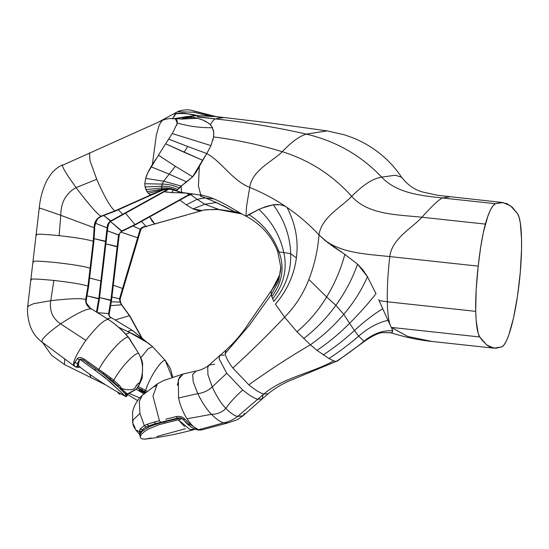<?xml version="1.0" encoding="UTF-8"?>
<svg xmlns="http://www.w3.org/2000/svg" width="549" height="549" viewBox="0 0 549 549"><rect width="100%" height="100%" fill="white"/><g stroke="black" fill="none" stroke-linecap="round" stroke-linejoin="round"><path stroke-width="0.82" d="M152.595 346.735C145.718 340.977 138.142 336.262 129.873 332.598L118.44 327.163L129.873 332.598C138.142 336.262 145.718 340.977 152.595 346.735L148.134 348.711L140.956 357.701L148.134 348.711L152.595 346.735L165.983 361.235L165.441 360.796L172.029 377.266L165.441 360.796C163.52 357.488 150.893 374.116 145.581 390.449L146.947 391.231L145.766 390.559L144.552 391.464L145.787 392.185L144.552 391.464L145.581 390.456C150.893 374.116 163.52 357.488 165.441 360.796L169.504 366.917L170.78 369.841L172.661 377.06M145.259 392.631L137.223 387.917L145.265 392.631M136.042 389.172L143.886 393.839L136.042 389.172M216.457 116.663L208.949 115.146L191.683 110.397L216.381 116.676L192.129 110.473C188.362 109.457 183.888 109.683 178.7 111.145L178.809 111.118M175.591 113.863C182.666 113.094 189.961 113.67 197.489 115.585C189.961 113.67 182.666 113.094 175.591 113.863M210.644 116.429L193.948 112.216L177.704 111.756L193.948 112.216L210.644 116.429M181.561 119.044L186.193 116.985L173.903 118.666L188.183 116.388M178.967 111.138L177.718 111.804M401.662 177.313L401.655 177.306C395.205 167.63 387.292 159.196 377.925 152.011C370.39 146.288 362.306 141.663 353.673 138.122L345.047 134.992L327.19 130.882L306.321 134.114C335.913 141.086 361.022 155.422 381.665 177.114C373.011 178.425 363.019 184.835 351.689 196.35C363.019 184.835 373.011 178.425 381.665 177.114L395.417 175.234L401.655 177.306L395.404 175.234L381.665 177.114C396.735 193.234 420.932 195.65 442.37 197.969L449.768 196.796L442.37 197.969C420.932 195.65 396.735 193.234 381.665 177.114C361.022 155.422 335.913 141.086 306.321 134.114L327.163 130.875L268.042 122.688L216.244 116.635L194.566 115.51L186.193 116.985L181.98 118.817L186.193 116.985L173.903 118.666L197.462 115.585L197.578 116.985L215.29 118.9L224.17 117.493L215.29 118.9C213.712 119.579 212.079 121.555 210.397 124.815C212.079 121.555 213.712 119.579 215.29 118.9C245.828 122.201 276.174 127.272 306.321 134.114C299.315 136.214 291.299 142.074 282.275 151.702C309.615 160.301 332.756 175.186 351.689 196.35C368.146 215.023 397.689 214.618 421.934 217.239L485.385 224.102C488.637 212.319 491.979 205.525 495.424 203.706L442.37 197.969C438.665 199.761 431.857 206.184 421.934 217.239C412.175 228.123 391.938 238.341 389.797 256.575L478.22 266.135C480.087 248.786 482.475 234.773 485.385 224.102L421.934 217.239C431.857 206.184 438.665 199.761 442.37 197.969L495.424 203.706L502.815 202.533L510.446 205.731L517.501 213.595C522.339 220.444 522.923 251.826 519.045 284.43C517.062 301.044 514.447 315.318 511.208 327.252C507.949 338.905 504.826 345.438 501.841 346.858L504.078 344.909L506.425 340.908L508.82 334.986L513.5 318.001L517.467 296.33L520.28 272.373L521.543 249.493L521.55 239.213L520.322 223.031L519.107 217.356L517.501 213.595L512.43 207.412L507.043 203.693L501.367 202.457L495.424 203.706L492.892 205.875L490.332 210.171L487.8 216.333L483.223 232.996L480.588 247.88L478.22 266.135L389.797 256.575C387.875 273.224 387.038 288.294 387.299 301.785L475.715 311.352C475.461 297.853 476.299 282.783 478.22 266.135L476.148 289.927L475.715 311.352L476.141 320.341L478.193 333.305L479.771 336.969L482.345 340.517L487.533 345.589L490.195 347.126L495.768 348.251L501.841 346.858L494.059 348.183L486.75 344.998L479.771 336.969C477.397 333.168 476.045 324.631 475.715 311.352L387.299 301.785C387.038 288.294 387.875 273.224 389.797 256.575C367.809 254.194 342.02 253.46 324.596 240.023L318.976 234.903C317.844 250.2 314.474 265.057 308.874 279.468L326.655 296.975C318.53 310.343 308.634 321.94 296.954 331.761L310.391 344.793C322.675 336.153 333.799 325.996 343.763 314.323L335.871 305.34C326.614 318.084 315.874 329.153 303.645 338.555C315.874 329.153 326.614 318.084 335.871 305.34L326.655 296.975L335.871 305.34C345.122 292.596 352.355 278.871 357.571 264.158L344.834 254.359C340.833 269.394 334.773 283.6 326.655 296.975C334.773 283.6 340.833 269.394 344.834 254.359L324.507 240.133M196.796 115.544L192.953 115.585M188.122 116.402L181.568 119.044M175.872 112.442L173.367 117.294L175.906 112.428M118.248 209.787L122.736 214.275L167.857 189.261L122.736 214.275L118.248 209.787M110.486 221.069L122.736 214.275L110.486 221.069L111.152 221.172L103.816 215.585L110.486 221.069C108.359 222.681 107.24 224.918 107.117 227.78C107.24 224.918 108.359 222.681 110.486 221.069M123.559 214.288L122.736 214.275M95.505 223.271L107.741 228.116L95.505 223.271M105.538 241.237L107.117 227.78L105.538 241.237L106.135 241.718L94.181 238.664L105.538 241.237L100.913 280.608L105.538 241.237M89.59 278.048L101.51 281.088L89.59 278.048M87.154 295.884L98.813 298.505L100.913 280.608L98.813 298.505L99.41 298.985L87.154 295.884M96.514 311.928L98.813 298.505L96.514 311.928M64.446 364.529L64.734 358.936L64.446 364.529M90.942 377.726L89.679 374.24L90.942 377.726M137.415 387.683L141.505 389.783L142.534 388.761L138.259 386.565L142.534 388.761L141.505 389.783L144.552 391.464L137.415 387.683M129.976 332.653L125.893 334.169M103.342 383.422L104.118 384.204M145.581 390.456L142.534 388.761M139.034 390.099L144.689 393.132M115.606 319.82L129.461 315.654L141.244 337.182L129.461 315.654L121.501 304.791L110.809 305.656L121.501 304.791L120.087 302.122L111.358 301.772L120.087 302.122L119.483 298.848L120.073 299.356L120.663 302.643L121.947 305.107L129.989 316.087L121.501 304.791L120.087 302.122L120.663 302.643L120.087 302.122L119.483 298.848L120.073 299.363L123.189 288.849L122.571 288.472L119.483 298.848L111.921 297.002L119.483 298.848L122.571 288.472L123.189 288.849L138.273 238.122L137.648 237.744L122.571 288.472L113.307 285.206L122.571 288.472L137.648 237.744L138.273 238.122L140.825 229.571L140.167 229.29L137.648 237.744L120.842 232.076L137.648 237.744L140.167 229.29L140.825 229.571C141.951 227.787 143.941 226.758 146.803 226.49L146.068 226.387C143.378 226.559 141.409 227.526 140.167 229.29L133.105 226.044L140.167 229.29C141.409 227.526 143.378 226.559 146.068 226.387L185.994 215.181L146.068 226.387L141.464 221.432L146.068 226.387L154.681 223.917L149.712 216.862L152.258 221.398L154.681 223.917L202.423 210.514M202.327 210.542L198.374 210.734L193.049 208.915L186.283 204.839L179.907 200.124L186.283 204.839L193.049 208.915L202.286 210.555M202.492 210.493L205.69 209.739L219.092 209.519L204.756 204.221L193.049 208.915L204.756 204.221L197.084 199.314L186.283 204.839L197.084 199.314L190.606 194.476L197.084 199.314L205.401 197.894L197.084 199.314L204.756 204.221L216.505 202.512L204.756 204.221L219.092 209.519L216.635 209.244L203.761 210.027M211.193 200.227L200.433 196.075L200.982 194.682L200.433 196.075L205.676 198.004L213.959 198.91L205.683 198.004L216.532 202.567L234.739 211.763L237.772 212.237L237.388 211.365L237.772 212.237L219.092 209.519L234.739 211.763L241.162 213.822L234.739 211.763L222.647 205.463M155.442 224.013L154.681 223.917M119.51 394.209L117.795 392.151L119.51 394.209L120.258 393.763M189.062 194.909L193.056 193.948L185.768 196.425M164.323 191.69L171.384 192.596L173.669 189.954L171.391 192.596L177.602 192.733L178.411 191.69L177.602 192.74L187.49 193.186L187.134 193.42L189.22 194.524L191.1 193.673L188.492 195.362M181.781 192.445L181.513 192.823L181.781 192.445M111.461 317.741L132.323 330.313L146.199 341.67L132.062 330.162L127.601 331.479M111.426 317.727L132.062 330.162L111.392 317.713L107.446 318.729L111.426 317.727C109.848 317.027 109.093 315.867 109.162 314.234L108.599 313.575C108.544 315.503 109.477 316.883 111.392 317.713C109.477 316.883 108.544 315.503 108.599 313.575L98.34 312.752L108.599 313.575L109.162 314.241L111.495 300.632L110.898 300.152L108.599 313.575L110.898 300.152L99.575 297.592L111.495 300.632L117.802 246.947L117.205 246.46L110.898 300.152L117.205 246.46L105.882 243.9L117.802 246.947L119.181 235.219L118.563 234.876L117.205 246.46L118.563 234.876L107.419 230.806L119.181 235.219L119.524 233.943C118.955 234.094 122.077 230.676 122.159 231.225L121.535 231.115L118.563 234.876L121.535 231.115L110.534 221.576L122.159 231.225L135.678 224.651L134.924 224.589L121.535 231.115L134.924 224.589L125.508 213.204L134.924 224.589L189.22 194.497L134.924 224.589M135.747 224.603L188.238 195.506L189.22 194.497M174.52 192.706L172.894 192.665M167.088 192.191L164.885 191.807M128.034 393.969L135.143 389.982L136.811 388.383L139.769 383.676L139.535 382.756L138.115 383.538L134.237 388.795C130.772 390.133 126.586 390.051 121.679 388.541L122.674 389.701L120.554 389.612L122.674 389.701L123.477 390.552L121.679 388.541L119.785 388.411L124.342 392.933M126.846 395.102L127.443 395.115L127.224 394.209L126.997 395.184L119.531 388.157L121.679 388.541C126.586 390.051 130.772 390.133 134.237 388.795L137.312 384.279L139.734 382.852M125.076 393.64L126.661 393.345L123.477 390.552M127.313 394.196L128.054 393.962M127.155 393.654L126.661 393.338L127.553 393.859L134.169 390.215L127.855 393.969M134.162 390.174L135.706 389.454L134.169 390.215M129.193 338.102L138.842 353.782C143.495 363.006 143.756 372.668 139.631 382.77L139.631 382.77C143.756 372.668 143.495 363.006 138.842 353.782C137.25 350.667 121.638 365.476 113.835 380.279C121.638 365.476 137.25 350.667 138.842 353.782L141.676 359.76L142.623 363.445L142.225 378.096L138.773 385.782M135.699 389.461L135.129 389.989M126.345 396.646L127.416 395.177L126.997 395.184M117.973 386.64L103.233 374.13L115.283 384.108M84.134 360.604L83.077 359.959L84.134 360.604L84.306 359.19L84.134 360.604L103.233 374.123L95.746 368.887L94.881 370.067L109.697 381.473L124.39 395.452L125.927 396.646L126.38 396.344L125.927 396.646L126.38 396.344L125.584 394.601M112.682 381.033L109.951 378.872L112.682 381.033L114 380.409L112.675 381.033L117.664 385.652L119.504 385.528L114 380.409L119.504 385.522L121.363 388.013L121.679 388.541L121.363 388.019L119.497 387.923L117.067 385.014M81.698 357.831L84.313 359.183L98.875 369.511C107.714 352.527 126.551 334.032 128.631 337.649L138.842 353.782L128.631 337.649C126.551 334.032 107.714 352.527 98.875 369.504L111.111 378.11L109.951 378.872L111.111 378.11L103.74 372.798L103.178 373.931L109.951 378.872L103.233 374.13M115.901 384.677L119.531 388.157M101.483 372.778L98.566 370.774L103.171 373.931L103.74 372.798L98.875 369.511L98.566 370.774L98.875 369.511L84.306 359.19C81.032 357.145 78.685 357.001 77.265 358.737L79.42 359.87L77.265 358.737L74.465 363.102M94.545 367.967L85.692 361.64M82.933 369.347L82.933 369.353C96.569 379.483 110.864 388.568 125.831 396.598L104.948 377.499L79.735 359.231L83.077 359.959L79.729 359.231L94.881 370.067L95.746 368.887L88.547 363.815M172.221 133.551L210.988 145.595L172.221 133.551L168.639 139.11L187.696 146.48L168.639 139.103L165.62 143.797L202.581 160.246L184.073 152.231L187.696 146.48L206.795 153.569L187.696 146.48L184.073 152.231L165.613 143.79L158.469 155.175L175.392 166.32L192.637 176.778L181.136 186.049L186.646 181.87L168.92 174.067L186.646 181.87L192.637 176.778L175.392 166.32L163.595 181.191L181.136 186.049L179.118 187.847L181.136 186.049L163.595 181.191L162.236 184.093C168.22 184.135 173.848 185.384 179.118 187.847C173.848 185.384 168.22 184.135 162.236 184.093L161.626 187.998C167.054 187.552 172.139 188.424 176.874 190.606L177.643 189.508C172.688 187.099 167.356 186.008 161.639 186.228C167.356 186.008 172.688 187.099 177.643 189.508L176.874 190.606C172.139 188.424 167.054 187.552 161.626 187.998L161.976 189.24C167.129 188.554 172.002 189.137 176.586 190.99L176.874 190.606L176.586 190.99C172.002 189.137 167.129 188.554 161.976 189.24L161.626 187.998L145.938 189.604L147.084 191.704L161.976 189.24L162.463 189.844L167.575 189.275C169.415 188.945 172.42 189.515 176.579 190.99L181.918 192.459M148.292 193.269L150.2 194.785L151.702 194.881L162.662 190.18L150.2 194.785L163.108 190.043L166.697 189.323L162.463 189.844L148.292 193.269L147.084 191.704L148.292 193.269L162.463 189.844L161.976 189.24L147.084 191.704L145.087 186.948L145.938 189.604L161.626 187.998L161.639 186.228L145.087 186.948L161.639 186.228L162.236 184.093L144.806 183.73L145.087 186.948L144.806 183.73L162.236 184.093L163.595 181.191L145.657 178.377L163.595 181.191L175.392 166.32L158.469 155.175L165.62 143.797M181.808 119.009L197.743 118.296L194.339 117.555L197.743 118.296L181.143 119.099M193.797 117.486L187.422 117.651L182.748 118.886L187.422 117.651L193.797 117.486M202.91 120.114L207.996 122.798L210.445 124.836L212.497 127.711C200.412 127.883 188.712 126.311 177.382 123.003C188.712 126.311 200.412 127.883 212.497 127.711L210.445 124.836C207.44 121.995 203.199 119.812 197.736 118.296L202.457 119.929M175.563 119.009L177.258 123.353L172.709 132.762M206.801 153.562L210.988 145.595L213.568 136.921L210.988 145.595L206.795 153.569C222.27 162.161 231.843 180.154 249.726 187.415C262.367 192.548 274.342 198.91 285.638 206.493C281.706 204.715 277.581 204.146 273.272 204.784L262.051 208.044M204.75 156.808L196.233 171.988L192.637 176.778L202.581 160.246L196.247 171.844L192.294 177.121M155.847 159.162L151.037 166.759L168.92 174.067L151.037 166.759C148.566 170.78 146.768 174.651 145.657 178.37L144.806 183.73L145.657 178.37L147.901 172.537L158.469 155.175M213.616 131.376L213.801 133.832M178.288 188.726L177.643 189.508M162.154 120.492L159.279 124.898L156.376 134.855L152.361 164.57L156.39 134.8L159.292 124.849L162.264 120.444M176.661 125.371L177.258 123.353L177.059 120.409L176.277 119.421L174.719 118.776C170.348 118.152 166.169 118.721 162.181 120.478M89.501 152.897L89.974 160.589L96.727 179.297C104.591 197.098 110.651 207.625 114.913 210.871L150.666 194.943L148.779 193.776M151.75 194.854L150.666 194.943L114.913 210.871C110.651 207.625 104.591 197.098 96.727 179.297L76.071 187.607C89.062 204.763 97.379 214.288 101.03 216.196L114.913 210.871L101.03 216.196C97.379 214.288 89.062 204.763 76.071 187.607L96.727 179.297L89.967 160.562L89.514 152.89L90.201 152.951M63.197 164.981C60.616 164.508 64.906 172.05 76.071 187.607C65.887 193.344 60.795 202.581 60.795 215.318L94.126 227.739C94.119 222.29 96.418 218.44 101.03 216.196C96.418 218.44 94.119 222.29 94.126 227.739L60.795 215.318C60.795 202.581 65.887 193.344 76.071 187.607C64.906 172.05 60.616 164.508 63.197 164.981L162.175 120.478M115.688 210.926L114.913 210.871M39.816 208.346C37.215 207.124 44.208 209.444 60.795 215.318C44.208 209.444 37.215 207.124 39.816 208.346L39.26 208.05C40.132 198.114 42.781 188.698 47.207 179.798L51.421 173.505C54.468 169.751 58.187 166.875 62.586 164.892M36.659 235.192C33.928 233.771 41.415 233.922 59.12 235.638C76.702 237.655 88.08 239.542 93.248 241.313L94.126 227.739L93.248 241.313L93.852 241.793L93.248 241.313C88.08 239.542 76.702 237.655 59.12 235.638L60.795 215.318L59.12 235.638C41.415 233.922 33.928 233.771 36.659 235.192L36.117 234.746L39.26 208.05M33.503 262.099C30.765 260.686 38.252 260.83 55.964 262.546C73.539 264.563 84.917 266.45 90.091 268.221C84.917 266.45 73.539 264.563 55.964 262.546C38.252 260.83 30.765 260.686 33.503 262.099L32.954 261.653L36.117 234.746M90.091 268.221L93.248 241.313L90.091 268.221L90.688 268.701L90.091 268.221L87.984 286.118L90.091 268.221M31.396 279.997C28.665 278.583 36.152 278.727 53.857 280.443C71.439 282.461 82.817 284.348 87.984 286.118L88.588 286.599L87.984 286.118C82.817 284.348 71.439 282.461 53.857 280.443L50.769 300.68C70.251 298.478 81.89 298.1 85.692 299.541L87.984 286.118L85.692 299.541L86.248 300.207L85.692 299.541C81.89 298.1 70.251 298.478 50.769 300.68L53.857 280.443C36.152 278.727 28.665 278.583 31.396 279.997L30.854 279.551L32.954 261.653M28.246 306.843L27.724 306.26L33.674 303.679L50.769 300.68C49.28 310.672 52.539 318.393 60.555 323.841C77.217 312.978 87.586 308.044 91.669 309.053C87.476 307.042 85.486 303.872 85.692 299.541C85.486 303.872 87.476 307.042 91.669 309.053L91.669 309.053C87.586 308.044 77.217 312.978 60.555 323.841C52.539 318.393 49.28 310.672 50.769 300.68L33.674 303.679L27.724 306.26L30.854 279.551M42.513 342.384C40.029 340.51 46.041 334.327 60.555 323.841C46.041 334.327 40.029 340.51 42.513 342.384L42.294 342.26C32.755 335.432 27.8 324.589 27.45 309.718L27.724 306.26M85.836 340.366C97.688 325.351 105.319 318.468 108.729 319.71L91.669 309.053L108.729 319.71C105.319 318.468 97.688 325.351 85.836 340.366C75.261 355.944 71.514 364.57 74.609 366.245C71.514 364.57 75.261 355.944 85.836 340.366M60.555 323.841L85.836 340.359L60.555 323.841M79.488 359.815L77.526 363.369L74.691 362.553L77.526 363.369L79.468 359.808M80.12 359.231L81.684 359.252M83.99 360.398L82.885 359.719M77.498 366.581L77.526 363.369L77.224 366.005L78.033 367.006L77.491 366.581M74.115 365.401L75.563 366.856L78.033 367.006L74.904 366.471C73.868 365.778 73.799 364.474 74.691 362.56L77.272 358.73M88.135 362.992L87.586 363.369M79.825 367.061L78.033 367.006L79.825 367.061M91.807 309.121L90.468 308.332L86.255 302.849L86.248 300.207L88.588 286.599L93.852 241.793L94.73 228.061C94.332 227.561 94.956 225.111 96.603 220.719L97.427 219.435C97.818 218.481 99.218 217.438 101.64 216.306L115.654 210.94L151.702 194.881M128.631 337.649C122.866 330.759 116.23 324.775 108.729 319.71C116.23 324.775 122.866 330.759 128.631 337.649M79.118 357.591L81.122 357.667M78.891 366.313C78.054 365.284 78.253 363.115 79.488 359.821L78.39 364.495L79.097 366.512M129.18 338.088C123.271 331.026 116.539 324.953 108.99 319.861L108.729 319.71M106.142 376.01L98.566 370.774M98.539 370.76L97.976 370.362M117.664 385.652L119.497 387.923L121.363 388.019L119.504 385.528L117.664 385.652M113.835 380.279L111.111 378.11M126.366 393.455L125.941 393.571M175.728 113.869L172.503 118.948L175.728 113.869L177.547 113.3L184.231 113.142L194.881 115.166C188.341 113.519 182.062 113.046 176.051 113.753C182.062 113.046 188.341 113.519 194.881 115.166L182.055 112.964L176.051 113.753M191.937 117.335L186.44 117.822L193.296 115.88M198.258 115.64L197.462 115.585L197.462 116.566M213.06 116.546L207.186 116.237M202.265 115.928L198.546 115.661M200.433 196.075L200.584 195.142L200.433 196.075M143.124 428.927L142.369 429.792L140.208 428.893L139.624 430.869L141.615 431.521L141.992 430.402L141.615 431.521L139.624 430.869L139.638 431.329L141.642 431.953L139.638 431.329L139.515 432.241L140.846 432.873L139.515 432.241L140.283 435.151M141.615 431.521L147.907 427.458L156.438 423.897L155.765 423.595L153.528 424.205L146.178 426.937L144.161 425.674L140.208 428.893L142.369 429.792L142.102 430.203M139.858 435.309L140.276 433.765L141.992 431.583L140.276 433.765L139.858 435.309L140.517 437.924L142.109 438.926L146.075 439.015C162.278 437.066 178.24 433.93 193.962 429.613L190.009 429.524M184.581 426.525L178.267 419.813L164.906 423.135L158.853 424.741L148.511 429.016L144.559 431.487L141.759 433.964L140.366 436.194L140.517 437.924L140.366 436.194L141.759 433.964L144.559 431.487L148.511 429.016L158.853 424.741L182.371 418.681L181.698 418.413M141.992 430.402L144.318 427.987L148.758 425.825L146.761 424.466L144.305 425.612L139.954 413.445L133.277 419.765L132.645 422.812C133.503 425.269 132.282 424.308 135.692 429.894L138.211 431.198L139.638 431.329L140.208 428.893M139.823 434.733L139.439 433.607M139.446 432.907L139.638 431.329M138.218 431.198L137.072 430.89M178.199 418.283L164.597 421.728L164.906 423.135L164.597 421.728L151.908 425.55L144.552 429.49L141.992 431.583M180.175 417.899L177.828 418.015L177.979 418.338L177.526 418.091L155.765 423.595L154.104 422.057L146.761 424.466L148.758 425.825L155.765 423.595L156.438 423.897L179.914 418.105M185.438 428.728L156.842 436.503M151.359 437.978L144.929 439.125L142.109 438.926L140.517 437.924M135.226 428.131L132.693 423.011L133.277 419.765L139.954 413.445L144.305 425.605M188.897 425.31L190.736 426.614L188.039 424.61L182.378 418.681L178.26 419.813L190.05 429.538L195.286 429.243M144.085 425.715L146.178 426.937M146.761 424.466L154.104 422.057L155.765 423.595L160.836 422.332L159.443 420.767L154.104 422.057L159.443 420.767L160.836 422.332L174.383 418.914M180.038 418.105L182.378 418.681L182.941 419.347M190.277 426.271L183.105 419.518L184.903 419.168L183.105 419.518L187.827 424.233L190.235 424.446L187.827 424.233L189.947 426.017M185.459 422.167L187.305 423.965M154.756 386.887L157.357 383.888M142.198 395.397L139.288 401.559L139.954 413.445M182.158 417.082L178.219 416.286L176.208 416.574L177.526 418.091L176.208 416.574L165.723 419.237M177.526 418.091L179.049 417.851M179.235 417.844L182.035 418.544M190.242 424.48L184.896 419.168L190.242 424.48L198.374 429.716M201.188 430.018L198.539 430.093L195.581 429.105M198.759 429.819L198.882 429.661C195.266 428.844 191.313 425.214 187.01 418.77C183.181 412.807 180.353 405.869 178.528 397.963L197.764 393.647L193.179 381.658L192.699 374.493L196.117 371.035L192.699 374.493L193.179 381.658L197.764 393.647L178.528 397.963C180.353 405.869 183.181 412.807 187.01 418.77L211.516 414.33C206.904 409.726 202.32 402.829 197.764 393.647C203.356 392.919 208.174 390.682 212.223 386.935L207.961 374.775L207.7 367.494L209.052 365.044L214.529 364.207M177.327 385.377L179.358 377.259L183.373 373.924M196.048 371.049L183.236 373.958L163.719 380.512L157.419 383.847L152.972 396.145L159.443 420.767M167.829 418.729L176.208 416.574M180.093 416.423L182.954 417.508L184.896 419.168M202.416 429.75L198.532 429.757L202.409 429.75L198.882 429.661L223.793 422.812C220.526 422.112 216.436 419.285 211.516 414.33L187.01 418.77C191.313 425.214 195.266 428.844 198.882 429.661L223.793 422.812C228.851 421.742 233.449 419.621 237.587 416.458C234.402 415.792 230.491 413.088 225.845 408.36C221.233 403.707 216.697 396.57 212.223 386.935C208.174 390.682 203.356 392.919 197.764 393.647C202.32 402.829 206.904 409.726 211.516 414.33C217.397 414.255 222.173 412.258 225.845 408.36C222.173 412.258 217.397 414.255 211.516 414.33C216.436 419.285 220.526 422.112 223.793 422.812L227.464 423.032L237.099 419.793L243.118 415.717L237.587 416.458C233.449 419.621 228.851 421.742 223.793 422.812L227.492 423.025L202.409 429.75M183.236 373.958L178.398 379.434L178.528 397.963M344.834 254.359L357.571 264.158L362.971 269.964L367.48 276.744L375.996 293.688C368.516 303.261 359.712 313.136 349.589 323.327L354.448 330.525C344.539 339.632 334.128 347.778 323.217 354.949C334.128 347.778 344.539 339.632 354.448 330.525L349.589 323.327C359.712 313.136 368.516 303.261 375.996 293.688L367.48 276.744C361.626 290.126 353.721 302.65 343.763 314.323C353.721 302.65 361.626 290.126 367.48 276.744L357.571 264.158C352.355 278.871 345.122 292.596 335.871 305.34L343.763 314.323L349.589 323.327C339.46 333.524 328.597 342.514 316.986 350.317L328.885 358.524L333.792 360.906L336.16 361.434L337.491 360.851L336.16 361.434L333.792 360.906L328.885 358.524L316.986 350.317C328.597 342.514 339.46 333.524 349.589 323.327L343.763 314.323C333.799 325.996 322.675 336.153 310.391 344.793L317.041 350.379L310.391 344.793C289.199 357.193 268.681 370.534 248.841 384.808C255.292 390.106 260.295 393.18 263.836 394.038C283.215 377.486 311.208 373.416 333.771 360.885C311.208 373.416 283.215 377.486 263.836 394.038L268.2 393.77L263.836 394.038C260.295 393.18 255.292 390.106 248.841 384.808C268.681 370.534 289.199 357.193 310.391 344.793L296.954 331.761L284.608 317.178C268.07 334.664 250.811 351.614 232.824 368.029L248.841 384.808L232.824 368.029C250.811 351.614 268.07 334.664 284.608 317.178L296.954 331.761C308.634 321.94 318.53 310.343 326.655 296.975L308.874 279.468C303.268 293.887 295.177 306.459 284.608 317.178L275.406 304.132C287.106 290.627 294.092 275.221 296.385 257.906L290.696 253.7L283.799 252.533C287.456 269.202 283.758 284.65 272.695 298.876L273.896 301.387C285.638 287.106 291.238 271.213 290.696 253.7C291.238 271.213 285.638 287.106 273.896 301.387L272.695 298.876C283.758 284.65 287.456 269.202 283.799 252.533L279.022 251.984C284.753 267.624 282.351 282.495 271.824 296.618L272.695 298.876L271.268 294.621L249.328 325.296L225.152 353.529C225.618 356.953 228.178 361.791 232.824 368.029C228.178 361.791 225.618 356.953 225.152 353.529L225.996 350.097L225.152 353.529L249.328 325.296L271.268 294.621L271.824 296.618C282.351 282.495 284.753 267.624 279.022 251.984L277.677 250.721L279.022 251.984C273.299 236.351 263.246 223.868 248.882 214.529L246.693 215.881M244.408 413.418L243.118 415.717M246.254 216.265C261.146 224.376 271.597 236.022 277.622 251.202L280.813 267.288L278.638 281.411L271.268 294.621L271.124 291.492L271.734 290.105L249.768 321.728C242.898 332.509 234.979 341.965 225.996 350.097L209.142 364.961L207.7 367.494L207.961 374.775L212.223 386.935L226.737 373.231L219.072 358.723L219.916 355.299L224.246 354.99M219.916 355.299L219.072 358.723L226.737 373.231L212.223 386.935C216.697 396.57 221.233 403.707 225.845 408.36C230.539 401.765 236.173 395.651 242.761 390.01L226.737 373.231L242.761 390.01C236.173 395.651 230.539 401.765 225.845 408.36C230.491 413.088 234.402 415.792 237.587 416.458L257.749 399.233C254.208 398.382 249.212 395.307 242.761 390.01C249.212 395.307 254.208 398.382 257.749 399.233L237.587 416.458L243.07 415.758L262.12 398.965L257.749 399.233L263.836 394.038L257.749 399.233L262.12 398.965L262.93 395.506M337.491 360.851L337.086 361.221M379.174 300.632L387.299 301.785L379.174 300.632L382.722 308.723C373.78 314.145 364.358 321.412 354.448 330.525L358.648 336.139C349.068 344.422 339.145 351.888 328.885 358.524C339.145 351.888 349.068 344.422 358.648 336.139L354.448 330.525C364.358 321.412 373.78 314.145 382.722 308.723L378.693 299.576M324.596 240.023C342.02 253.46 367.809 254.194 389.797 256.575C391.938 238.341 412.175 228.123 421.934 217.239C397.689 214.618 368.146 215.023 351.689 196.35C341.828 207.014 321.639 216.855 318.976 234.903C309.334 224.562 298.67 215.393 286.983 207.405C295.534 223.759 298.67 240.592 296.385 257.906C294.092 275.221 287.106 290.627 275.406 304.132L284.608 317.178C295.177 306.459 303.268 293.887 308.874 279.468C314.474 265.057 317.844 250.2 318.976 234.903L328.817 243.516M330.587 244.806L331.665 245.568M332.68 246.275L341.464 252.115M277.622 251.202L277.677 250.721M246.247 216.292L258.902 209.382L248.882 214.529C263.246 223.868 273.299 236.351 279.022 251.984L283.799 252.533C280.134 235.871 271.837 221.48 258.902 209.375C271.837 221.48 280.134 235.871 283.799 252.533L290.696 253.7C290.147 236.187 284.341 219.888 273.272 204.784C284.341 219.888 290.147 236.187 290.696 253.7L296.385 257.906C298.67 240.592 295.534 223.759 286.983 207.405L285.638 206.493L286.983 207.405C298.67 215.393 309.334 224.562 318.976 234.903C321.639 216.855 341.828 207.014 351.689 196.35C332.756 175.186 309.615 160.301 282.275 151.702C272.88 161.221 252.087 170.128 249.726 187.415L246.597 206.081L245.945 216.162L246.597 206.081L249.726 187.415C252.087 170.128 272.88 161.221 282.275 151.702C291.299 142.074 299.315 136.214 306.321 134.114C276.174 127.272 245.828 122.201 215.29 118.9L197.482 116.669M382.722 308.723L391.018 326.854C388.843 322.757 387.601 314.399 387.299 301.785C387.601 314.399 388.843 322.757 391.018 326.854L391.348 327.403L479.771 336.969L391.348 327.403L407.9 336.516L432.166 341.492L407.907 336.523L391.437 327.533L392.61 330.388M364.165 341.409L363.966 341.224C354.791 348.739 345.52 355.478 336.16 361.434C345.52 355.478 354.791 348.739 363.966 341.224L358.648 336.139C368.228 327.849 377.938 322.606 387.779 320.396L387.477 319.717M271.734 290.105L279.167 276.579C278.364 279.956 275.886 284.457 271.734 290.105M271.124 291.492L271.268 294.621L278.679 281.28L280.813 267.02C280.999 267.013 280.457 272.688 279.619 275.07L271.124 291.492M258.902 209.382L265.991 206.575L273.272 204.784L279.585 204.722L282.577 205.34M284.3 205.957L285.638 206.493C274.342 198.91 262.367 192.548 249.726 187.415C231.843 180.154 222.27 162.161 206.795 153.569L199.308 166.258L198.436 185.994L200.797 195.121L198.436 185.994L199.308 166.258L196.137 172.146L193.214 176.154M182.989 184.581L176.545 190.771M387.779 320.396C377.938 322.606 368.228 327.849 358.648 336.139L363.966 341.224C373.142 333.703 382.708 330.21 392.672 330.745L391.437 327.533M391.348 327.403L391.018 326.854M337.065 361.235L364.241 341.512C371.549 336.352 377.472 333.387 382.001 332.612L392.048 332.687L392.672 330.724C382.708 330.21 373.142 333.703 363.966 341.224M392.048 332.687L381.878 332.639M237.772 212.237L239.343 212.49L237.772 212.237L238.438 213.252L237.772 212.237M213.561 136.927C236.887 139.892 259.787 144.812 282.275 151.702C259.787 144.812 236.887 139.892 213.561 136.927L213.705 131.952L213.52 136.921M210.974 125.433L211.351 125.879M211.763 126.448L213.698 131.952L213.266 129.722M213.225 138.767L212.834 140.366M177.231 190.064L181.095 186.084L181.534 192.088L182 192.466M201.709 194.792L200.797 195.121C216.731 197.455 232.275 209.011 245.945 216.162L246.227 216.313M432.44 341.519L430.1 341.252C417.583 339.858 404.51 337.038 390.874 332.79L390.778 332.756M392.638 330.546L392.61 331.774M213.877 201.38L234.931 211.866M238.438 213.252L234.739 211.763L240.853 213.774M198.525 118.536L199.905 118.989M181.033 119.044L186.44 117.822L191.972 117.335L198.141 118.419M186.44 117.822L191.896 116.12L197.462 115.585M206.795 153.569L202.581 160.246M181.801 185.5L181.095 186.084M216.217 116.765L220.259 117.479M158.181 122.269L178.72 111.145M168.708 189.261L123.47 214.336M97.077 312.594L99.41 298.985L107.741 228.116C108.263 224.301 109.402 221.988 111.152 221.172L123.484 214.336M105.641 384.876L64.405 364.509L51.613 355.299L42.52 342.425M118.44 327.163L129.921 332.625L148.518 343.31L152.993 347.002M139.81 397.881L129.173 393.455M241.231 213.836L216.635 209.244M120.643 393.757L119.984 394.203M118.879 393.681L117.26 391.842M129.989 316.087L141.827 337.669M193.07 193.948L192.575 194.023M132.323 330.313L146.61 341.945M137.662 400.598L127.238 394.23M135.143 389.982L136.351 388.864M87.167 362.704L92.589 366.581M181.685 119.03L185.308 118.419L183.414 118.927M181.664 119.058L174.85 118.584M42.294 342.26L74.65 366.313M75.563 366.856C77.169 367.507 78.747 367.535 80.305 366.938M91.738 309.087L108.997 319.861M79.173 366.574L82.926 369.36M125.755 394.264L127.43 394.168L125.591 394.1M139.947 434.87L135.692 429.888M141.93 395.657C137.113 400.262 133.977 405.786 132.529 412.23L132.693 423.011M157.433 383.826L141.951 395.63M196.823 429.764C193.735 428.7 191.354 427.383 189.673 425.804M196.117 371.035C196.858 371.007 203.665 369.635 209.052 365.044M262.12 398.965L268.2 393.77C274.287 388.706 281.191 384.472 288.904 381.061L336.949 361.118M401.648 177.3C407.873 185.287 415.284 190.297 423.89 192.315L438.123 195.355L502.822 202.533M432.235 341.499L494.059 348.183M382.049 332.605L390.929 332.804M181.904 192.473L200.797 195.121M241.917 213.952L240.702 213.746"/></g></svg>
